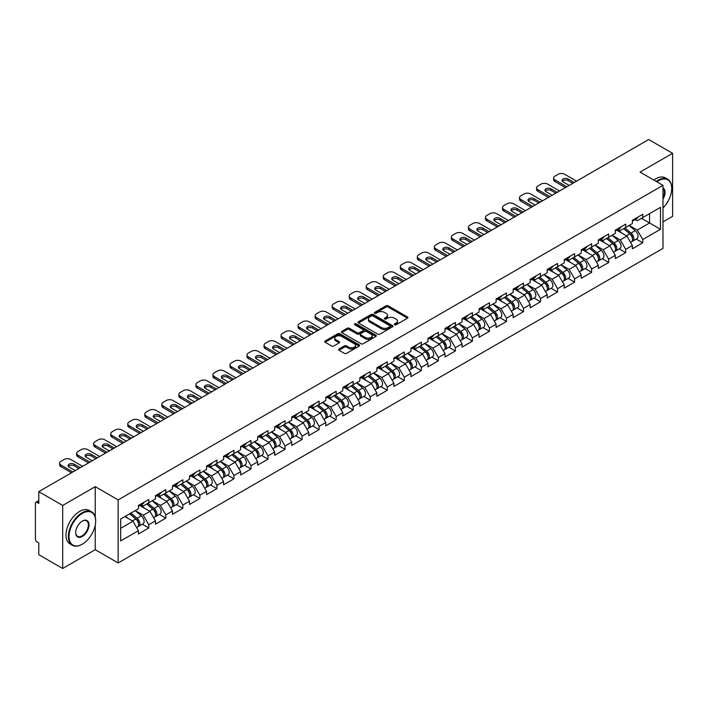 <?xml version="1.0" encoding="UTF-8"?>
<svg xmlns="http://www.w3.org/2000/svg" width="708" height="708" viewBox="0 0 708 708"><rect width="100%" height="100%" fill="white"/><g stroke="black" fill="none" stroke-linecap="round" stroke-linejoin="round"><path stroke-width="1.06" d="M394.595 324.768A1.062 0.611 0 0 0 396.091 324.768L407.481 318.193A1.513 0.876 0 0 0 407.923 317.573A1.513 0.876 0 0 0 407.481 316.954L388.188 305.821A1.513 0.876 0 0 0 386.046 305.821L374.656 312.396A1.062 0.611 0 0 0 374.346 312.83A1.062 0.611 0 0 0 374.656 313.263A1.062 0.611 0 0 0 376.16 313.263L377.63 312.405A4.85 2.797 0 0 1 384.488 312.405L386.099 313.334A4.85 2.797 0 0 1 387.524 315.317A4.85 2.797 0 0 1 386.099 317.299L384.63 318.149A1.062 0.611 0 0 0 384.311 318.582A1.062 0.611 0 0 0 384.63 319.016A1.062 0.611 0 0 0 386.125 319.016L387.603 318.166A4.85 2.797 0 0 1 394.462 318.166L396.064 319.096A4.85 2.797 0 0 1 397.489 321.069A4.85 2.797 0 0 1 396.064 323.052L394.595 323.901A1.062 0.611 0 0 0 394.285 324.335A1.062 0.611 0 0 0 394.595 324.768L394.595 323.901M338.999 349.009A1.513 0.876 0 0 0 338.557 349.628A1.513 0.876 0 0 0 338.999 350.248L344.407 353.372A1.513 0.876 0 0 0 346.557 353.372L359.195 346.07A1.513 0.876 0 0 0 359.646 345.451A1.513 0.876 0 0 0 359.195 344.831L339.911 333.698A1.513 0.876 0 0 0 337.769 333.698L325.122 340.999A1.513 0.876 0 0 0 324.671 341.61A1.513 0.876 0 0 0 325.122 342.229L331.654 346.008A1.513 0.876 0 0 0 333.795 346.008L339.212 342.884A1.513 0.876 0 0 0 339.654 342.265A1.513 0.876 0 0 0 339.212 341.645L335.973 339.769A4.053 2.336 0 0 1 334.787 338.114A4.053 2.336 0 0 1 337.282 335.955A4.053 2.336 0 0 1 341.707 336.459L354.407 343.796A4.053 2.336 0 0 1 355.593 345.451A4.053 2.336 0 0 1 353.088 347.61A4.053 2.336 0 0 1 348.672 347.106L346.557 345.885A1.513 0.876 0 0 0 344.407 345.885L338.999 349.009L338.999 350.248L344.407 347.141L344.407 345.885M95.235 486.661L62.693 505.45L38.781 491.644L648.687 139.52L672.6 153.317L640.067 172.106L662.989 185.346L118.165 499.901L95.235 486.661L95.235 516.999M377.736 334.123A1.513 0.876 0 0 0 379.886 334.123L392.533 326.822A1.513 0.876 0 0 0 392.975 326.211A1.513 0.876 0 0 0 392.533 325.591L373.24 314.449A1.513 0.876 0 0 0 371.098 314.449L358.452 321.751A1.513 0.876 0 0 0 358.009 322.37A1.513 0.876 0 0 0 358.452 322.99L377.736 334.123M355.177 324.999A1.062 0.611 0 0 1 356.248 325.149L356.248 323.883L375.868 335.211A1.513 0.876 0 0 1 376.311 335.831A1.513 0.876 0 0 1 375.868 336.45L363.222 343.752A1.513 0.876 0 0 1 361.071 343.752L341.787 332.61L347.194 329.512L347.194 328.246L341.787 331.371A1.513 0.876 0 0 0 341.336 331.99A1.513 0.876 0 0 0 341.787 332.61L341.787 331.371M347.194 329.512A1.513 0.876 0 0 1 349.336 329.512L349.336 328.246A1.513 0.876 0 0 0 347.194 328.246M349.336 328.246L357.159 332.769A1.513 0.876 0 0 0 359.31 332.769L362.894 330.689A1.513 0.876 0 0 0 363.337 330.078A1.513 0.876 0 0 0 362.894 329.459L354.752 324.751A1.062 0.611 0 0 1 354.442 324.317A1.062 0.611 0 0 1 355.097 323.751A1.062 0.611 0 0 1 356.248 323.883M62.693 505.45L62.693 568.48L95.235 549.7L118.165 562.94L118.165 499.901M118.165 562.94L662.989 248.384L662.989 185.346M142.308 524.239L148.786 527.982L148.786 524.708L143.326 515.247L135.246 510.583M148.786 527.982L138.414 533.974L138.414 530.69L120.67 540.939L120.67 518.999L138.414 508.76L138.414 505.477L148.786 499.485L148.786 502.769L155.45 498.919L155.45 495.644L165.822 489.653L165.822 492.936L172.478 489.086L172.478 485.812L182.85 479.82L182.85 483.104L189.514 479.254L189.514 475.98L199.886 469.988L199.886 473.263L206.55 469.422L206.55 466.138L216.922 460.156L216.922 463.43L223.578 459.589L223.578 456.306L233.95 450.323L233.95 453.598L240.614 449.757L240.614 446.474L250.986 440.482L250.986 443.766L257.641 439.916L257.641 436.641L268.013 430.65L268.013 433.933L274.677 430.083L274.677 426.809L285.05 420.817L285.05 424.101L291.714 420.251L291.714 416.977L302.086 410.985L302.086 414.26L308.741 410.419L308.741 407.144L319.113 401.153L319.113 404.427L325.777 400.586L325.777 397.303L336.15 391.32L336.15 394.595L342.805 390.754L342.805 387.471L353.177 381.488L353.177 384.763L359.841 380.913L359.841 377.638L370.213 371.647L370.213 374.93L376.877 371.081L376.877 367.806L387.249 361.815L387.249 365.098L393.905 361.248L393.905 357.974L404.277 351.982L404.277 355.257L410.941 351.416L410.941 348.141L421.313 342.15L421.313 345.424L427.968 341.583L427.968 338.3L438.349 332.317L438.349 335.592L445.005 331.751L445.005 328.468L455.377 322.485L455.377 325.76L462.041 321.91L462.041 318.635L472.413 312.644L472.413 315.927L479.068 312.078L479.068 308.803L489.44 302.812L489.44 306.095L496.104 302.245L496.104 298.971L506.477 292.979L506.477 296.254L513.132 292.413L513.132 289.138L523.513 283.147L523.513 286.421L530.168 282.581L530.168 279.297L540.54 273.315L540.54 276.589L547.204 272.748L547.204 269.465L557.577 263.482L557.577 266.757L564.232 262.907L564.232 259.632L574.604 253.641L574.604 256.924L581.268 253.075L581.268 249.8L591.64 243.809L591.64 247.092L598.304 243.242L598.304 239.968L608.676 233.976L608.676 237.26L615.332 233.41L615.332 230.135L625.704 224.144L625.704 227.418L632.368 223.578L632.368 220.294L642.74 214.312L642.74 217.586L660.484 207.347L660.484 229.286L642.74 239.525L637.28 230.073L629.2 225.401M636.262 239.065L642.74 242.8L642.74 239.525M642.74 242.8L632.368 248.791L632.368 245.517L625.704 249.358L620.243 239.906L612.163 235.242M619.226 248.897L625.704 252.641L625.704 249.358M625.704 252.641L615.332 258.624L615.332 255.349L608.676 259.19L603.216 249.738L595.136 245.074M602.198 258.73L608.676 262.473L608.676 259.19M608.676 262.473L598.304 268.456L598.304 265.181L591.64 269.022L586.18 259.571L578.1 254.907M585.162 268.562L591.64 272.306L591.64 269.022M591.64 272.306L581.268 278.297L581.268 275.014L574.604 278.864L569.144 269.403L561.072 264.739M568.126 278.394L574.604 282.138L574.604 278.864M574.604 282.138L564.232 288.129L564.232 284.846L557.577 288.696L552.116 279.235L544.036 274.571M551.098 288.236L557.577 291.97L557.577 288.696M557.577 291.97L547.204 297.962L547.204 294.678L540.54 298.528L535.08 289.068L527 284.404M534.062 298.068L540.54 301.803L540.54 298.528M540.54 301.803L530.168 307.794L530.168 304.52L523.513 308.361L518.052 298.909L509.972 294.245M517.035 307.9L523.513 311.635L523.513 308.361M523.513 311.635L513.132 317.626L513.132 314.352L506.477 318.193L501.016 308.741L492.936 304.077M499.998 317.733L506.477 321.476L506.477 318.193M506.477 321.476L496.104 327.459L496.104 324.184L489.44 328.025L483.98 318.573L475.9 313.909M482.962 327.565L489.44 331.309L489.44 328.025M489.44 331.309L479.068 337.291L479.068 334.017L472.413 337.866L466.953 328.406L458.873 323.742M465.935 337.397L472.413 341.141L472.413 337.866M472.413 341.141L462.041 347.132L462.041 343.849L455.377 347.699L449.916 338.238L441.836 333.574M448.899 347.239L455.377 350.973L455.377 347.699M455.377 350.973L445.005 356.965L445.005 353.681L438.349 357.531L432.889 348.071L424.809 343.407M431.871 357.071L438.349 360.806L438.349 357.531M438.349 360.806L427.968 366.797L427.968 363.523L421.313 367.364L415.853 357.912L407.773 353.248M414.835 366.903L421.313 370.638L421.313 367.364M421.313 370.638L410.941 376.629L410.941 373.355L404.277 377.196L398.816 367.744L390.736 363.08M397.799 376.736L404.277 380.479L404.277 377.196M404.277 380.479L393.905 386.462L393.905 383.187L387.249 387.028L381.789 377.576L373.709 372.912M380.771 386.568L387.249 390.312L387.249 387.028M387.249 390.312L376.877 396.294L376.877 393.02L370.213 396.869L364.753 387.409L356.673 382.745M363.735 396.4L370.213 400.144L370.213 396.869M370.213 400.144L359.841 406.135L359.841 402.852L353.177 406.702L347.725 397.241L339.645 392.577M346.699 406.233L353.177 409.976L353.177 406.702M353.177 409.976L342.805 415.968L342.805 412.684L336.15 416.534L330.689 407.073L322.609 402.409M329.671 416.074L336.15 419.809L336.15 416.534M336.15 419.809L325.777 425.8L325.777 422.526L319.113 426.366L313.653 416.915L305.573 412.242M312.635 425.906L319.113 429.641L319.113 426.366M319.113 429.641L308.741 435.632L308.741 432.358L302.086 436.199L296.625 426.747L288.545 422.083M295.608 435.739L302.086 439.482L302.086 436.199M302.086 439.482L291.714 445.465L291.714 442.19L285.05 446.031L279.589 436.579L271.509 431.915M278.571 445.571L285.05 449.315L285.05 446.031M285.05 449.315L274.677 455.297L274.677 452.023L268.013 455.872L262.562 446.412L254.482 441.748M261.535 455.403L268.013 459.147L268.013 455.872M268.013 459.147L257.641 465.138L257.641 461.855L250.986 465.705L245.526 456.244L237.446 451.58M244.508 465.236L250.986 468.979L250.986 465.705M250.986 468.979L240.614 474.971L240.614 471.687L233.95 475.537L228.489 466.076L220.409 461.412M227.472 475.077L233.95 478.812L233.95 475.537M233.95 478.812L223.578 484.803L223.578 481.52L216.922 485.369L211.462 475.918L203.382 471.245M210.444 484.909L216.922 488.644L216.922 485.369M216.922 488.644L206.55 494.635L206.55 491.361L199.886 495.202L194.426 485.75L186.346 481.086M193.408 494.742L199.886 498.485L199.886 495.202M199.886 498.485L189.514 504.468L189.514 501.193L182.85 505.034L177.398 495.582L169.318 490.918M176.372 504.574L182.85 508.317L182.85 505.034M182.85 508.317L172.478 514.3L172.478 511.026L165.822 514.866L160.362 505.415L152.282 500.751M159.344 514.406L165.822 518.15L165.822 514.866M165.822 518.15L155.45 524.141L155.45 520.858L148.786 524.708M141.219 504.698L143.326 505.919L148.786 502.769M143.326 515.247L149.99 511.406L139.795 505.521M155.45 520.858L149.99 511.406M158.247 494.865L160.362 496.087L165.822 492.936M160.362 505.415L167.026 501.574L156.831 495.689M172.478 511.026L167.026 501.574M175.283 485.033L177.398 486.254L182.85 483.104M177.398 495.582L184.053 491.733L173.867 485.856M189.514 501.193L184.053 491.733M192.319 475.201L194.426 476.422L199.886 473.263M194.426 485.75L201.09 481.9L190.894 476.015M206.55 491.361L201.09 481.9M209.347 465.368L211.462 466.581L216.922 463.43M211.462 475.918L218.117 472.068L207.931 466.183M223.578 481.52L218.117 472.068M226.383 455.536L228.489 456.749L233.95 453.598M228.489 466.076L235.153 462.235L224.958 456.35M240.614 471.687L235.153 462.235M243.41 445.695L245.526 446.916L250.986 443.766M245.526 456.244L252.19 452.403L241.994 446.518M257.641 461.855L252.19 452.403M260.447 435.863L262.562 437.084L268.013 433.933M262.562 446.412L269.217 442.571L259.031 436.686M274.677 452.023L269.217 442.571M277.483 426.03L279.589 427.251L285.05 424.101M279.589 436.579L286.253 432.73L276.058 426.853M291.714 442.19L286.253 432.73M294.51 416.198L296.625 417.419L302.086 414.26M296.625 426.747L303.281 422.897L293.094 417.012M308.741 432.358L303.281 422.897M311.547 406.365L313.653 407.578L319.113 404.427M313.653 416.915L320.317 413.065L310.131 407.18M325.777 422.526L320.317 413.065M328.583 396.533L330.689 397.746L336.15 394.595M330.689 407.073L337.353 403.233L327.158 397.347M342.805 412.684L337.353 403.233M345.61 386.692L347.725 387.913L353.177 384.763M347.725 397.241L354.381 393.4L344.194 387.515M359.841 402.852L354.381 393.4M362.646 376.86L364.753 378.081L370.213 374.93M364.753 387.409L371.417 383.568L361.222 377.683M376.877 393.02L371.417 383.568M379.674 367.027L381.789 368.249L387.249 365.098M381.789 377.576L388.444 373.727L378.258 367.85M393.905 383.187L388.444 373.727M396.71 357.195L398.816 358.416L404.277 355.257M398.816 367.744L405.48 363.894L395.294 358.018M410.941 373.355L405.48 363.894M413.746 347.363L415.853 348.575L421.313 345.424M415.853 357.912L422.517 354.062L412.321 348.177M427.968 363.523L422.517 354.062M430.774 337.53L432.889 338.743L438.349 335.592M432.889 348.071L439.544 344.23L429.358 338.344M445.005 353.681L439.544 344.23M447.81 327.689L449.916 328.91L455.377 325.76M449.916 338.238L456.58 334.397L446.385 328.512M462.041 343.849L456.58 334.397M464.837 317.857L466.953 319.078L472.413 315.927M466.953 328.406L473.608 324.565L463.421 318.68M479.068 334.017L473.608 324.565M481.874 308.024L483.98 309.246L489.44 306.095M483.98 318.573L490.644 314.724L480.458 308.847M496.104 324.184L490.644 314.724M498.91 298.192L501.016 299.413L506.477 296.254M501.016 308.741L507.68 304.891L497.485 299.015M513.132 314.352L507.68 304.891M515.937 288.36L518.052 289.572L523.513 286.421M518.052 298.909L524.708 295.059L514.521 289.174M530.168 304.52L524.708 295.059M532.974 278.527L535.08 279.74L540.54 276.589M535.08 289.068L541.744 285.227L531.549 279.341M547.204 294.678L541.744 285.227M550.001 268.686L552.116 269.907L557.577 266.757M552.116 279.235L558.771 275.394L548.585 269.509M564.232 284.846L558.771 275.394M567.037 258.854L569.144 260.075L574.604 256.924M569.144 269.403L575.808 265.562L565.621 259.677M581.268 275.014L575.808 265.562M584.073 249.021L586.18 250.243L591.64 247.092M586.18 259.571L592.844 255.73L582.649 249.844M598.304 265.181L592.844 255.73M601.101 239.189L603.216 240.41L608.676 237.26M603.216 249.738L609.871 245.888L599.685 240.012M615.332 255.349L609.871 245.888M618.137 229.357L620.243 230.569L625.704 227.418M620.243 239.906L626.907 236.056L616.712 230.171M632.368 245.517L626.907 236.056M635.165 219.524L637.28 220.737L642.74 217.586M637.28 230.073L649.563 222.976L649.563 213.648L660.484 207.347M641.483 218.312L660.484 229.286M662.989 221.905L672.6 216.356L672.6 153.317M62.693 568.48L38.781 554.683L38.781 542.894L37.037 541.885A2.319 1.336 -120 0 1 35.4 539.045L35.4 503.37A2.319 1.336 -120 0 1 35.878 502.308A2.319 1.336 -120 0 1 37.037 502.423L38.781 503.432L38.781 491.644M120.67 528.327L132.954 521.238L124.873 516.575M138.414 530.69L132.954 521.238M95.235 549.7L95.235 525.239M395.02 324.919L396.064 324.308A4.85 2.797 0 0 0 397.489 322.335L397.489 321.069M387.524 315.317L387.524 316.582A4.85 2.797 0 0 1 386.099 318.556L385.046 319.166M407.463 318.202L388.188 307.077A1.513 0.876 0 0 0 386.046 307.077L375.081 313.414M392.506 326.839L373.24 315.715A1.513 0.876 0 0 0 371.098 315.715L358.469 322.998L358.452 321.751M389.851 326.645A1.062 0.611 0 0 0 390.161 326.211A1.062 0.611 0 0 0 389.851 325.777L372.921 315.998A1.062 0.611 0 0 0 371.417 315.998L369.859 316.892A4.85 2.797 0 0 0 368.443 318.874A4.85 2.797 0 0 0 369.859 320.857L381.435 327.538A4.85 2.797 0 0 0 388.294 327.538L389.851 326.645L389.851 327.901A1.062 0.611 0 0 0 390.161 327.468L390.161 326.211M368.443 318.874L368.443 320.14A4.85 2.797 0 0 0 369.859 322.113L369.859 320.857M389.851 327.901L388.294 328.795A4.85 2.797 0 0 1 381.435 328.795L369.859 322.113M349.336 329.512L357.159 334.026A1.513 0.876 0 0 0 359.31 334.026L362.894 331.955A1.513 0.876 0 0 0 363.337 331.335L363.337 330.078M356.248 325.149L375.842 336.459M365.284 337.451A4.053 2.336 0 0 0 369.7 337.964A4.053 2.336 0 0 0 372.204 335.796A4.053 2.336 0 0 0 371.019 334.141L366.54 331.556A1.513 0.876 0 0 0 364.399 331.556L360.806 333.636A1.513 0.876 0 0 0 360.363 334.247A1.513 0.876 0 0 0 360.806 334.866L365.284 337.451L365.284 338.716A4.053 2.336 0 0 0 369.7 339.221A4.053 2.336 0 0 0 372.204 337.061L372.204 335.796M360.363 334.247L360.363 335.512A1.513 0.876 0 0 0 360.806 336.132L360.806 334.866M365.284 338.716L360.806 336.132M355.593 345.451L355.593 346.708A4.053 2.336 0 0 1 353.088 348.876A4.053 2.336 0 0 1 348.672 348.363L346.557 347.141A1.513 0.876 0 0 0 344.407 347.141M334.787 338.114L334.787 339.38A4.053 2.336 0 0 0 335.973 341.035L335.973 339.769M339.194 342.893L335.973 341.035M359.195 344.831L359.195 346.07L339.911 334.955A1.513 0.876 0 0 0 337.769 334.955L325.14 342.247M631.067 234.799L630.306 234.366M632.04 241.295A5.098 2.938 -120 0 0 632.784 241.074A5.098 2.938 -120 0 0 633.704 237.507A5.098 2.938 -120 0 0 631.049 233.074L624.899 227.887M632.784 241.074L636.988 238.64A5.098 2.938 -120 0 0 637.899 235.083A5.098 2.938 -120 0 0 635.253 230.64L629.102 225.463M623.721 228.569L630.731 234.481A3.089 1.779 60 0 1 632.394 238.286M630.545 242.366L631.474 241.826A5.098 2.938 -120 0 0 632.386 238.269A5.098 2.938 -120 0 0 629.739 233.826L623.589 228.64M621.819 233.118L617.668 229.622M562.347 181.248A3.549 2.053 180 0 1 568.108 180.62L572.807 183.328M565.435 187.585L554.957 181.531A4.629 2.673 180 0 1 553.594 179.637L553.594 178A4.629 2.673 0 0 0 554.957 179.894L554.957 181.531M633.731 219.507A5.098 2.938 60 0 1 632.784 220.896A5.098 2.938 60 0 1 632.368 221.073M637.935 217.082A5.098 2.938 60 0 1 636.988 218.471L632.784 220.896M553.594 178A4.629 2.673 0 0 1 554.957 176.106L558.116 174.283A4.629 2.673 0 0 1 564.674 174.283L576.569 181.151M566.851 186.762L554.957 179.894M569.205 185.407L563.09 181.876A3.549 2.053 180 0 1 562.046 180.425A3.549 2.053 180 0 1 564.241 178.531A3.549 2.053 180 0 1 568.108 178.974L574.223 182.505M662.989 207.984A18.842 10.877 120 0 0 671.724 188.496A18.842 10.877 120 0 0 658.405 180.806A18.842 10.877 120 0 0 656.856 181.806M656.236 181.443A19.302 11.142 -60 0 1 658.077 180.239A19.302 11.142 -60 0 1 667.732 179.283A19.302 11.142 -60 0 1 671.724 188.116A19.302 11.142 -60 0 1 671.724 188.31M662.989 187.965A9.416 5.434 -60 0 1 662.989 199.116M662.989 197.771A8.956 5.168 120 0 0 662.989 188.549M653.838 180.062A19.302 11.142 -60 0 1 655.679 178.85A19.302 11.142 -60 0 1 665.325 177.894L667.732 179.283M82.022 544.337L82.349 544.151A18.842 10.877 120 0 0 95.668 521.079A18.842 10.877 120 0 0 82.349 513.389A18.842 10.877 120 0 0 69.03 536.46A18.842 10.877 120 0 0 82.349 544.151L82.022 544.337A19.302 11.142 -60 0 1 72.375 545.293A19.302 11.142 -60 0 1 69.411 529.832A19.302 11.142 -60 0 1 82.022 512.822A19.302 11.142 -60 0 1 91.668 511.866A19.302 11.142 -60 0 1 95.668 520.699A19.302 11.142 -60 0 1 95.668 520.893M82.349 521.079L82.349 521.079A9.416 5.434 -60 0 1 89.013 524.929A9.416 5.434 -60 0 1 82.349 536.46A9.416 5.434 -60 0 1 75.685 532.62A9.416 5.434 -60 0 1 82.349 521.079L82.349 521.079M75.694 532.425A8.956 5.168 120 0 0 77.544 536.337A8.956 5.168 120 0 0 82.022 535.894A8.956 5.168 120 0 0 87.872 528A8.956 5.168 120 0 0 86.5 520.822A8.956 5.168 120 0 0 82.181 521.177M72.375 545.293L69.968 543.912A19.302 11.142 -60 0 1 67.012 528.442A19.302 11.142 -60 0 1 79.623 511.433A19.302 11.142 -60 0 1 89.27 510.477L91.668 511.866M614.031 244.641L613.27 244.198M615.013 251.136A5.098 2.938 -120 0 0 615.748 250.906A5.098 2.938 -120 0 0 616.668 247.34A5.098 2.938 -120 0 0 614.013 242.906L607.871 237.72M615.748 250.906L619.951 248.473A5.098 2.938 -120 0 0 620.872 244.915A5.098 2.938 -120 0 0 618.217 240.481L612.075 235.295M606.685 238.401L613.694 244.313A3.089 1.779 60 0 1 615.358 248.119M613.517 252.198L614.438 251.659A5.098 2.938 -120 0 0 615.358 248.101A5.098 2.938 -120 0 0 612.703 243.658L606.561 238.472M604.782 242.95L600.641 239.454M597.003 254.473L596.233 254.03M597.977 260.969A5.098 2.938 -120 0 0 598.72 260.739A5.098 2.938 -120 0 0 599.632 257.181A5.098 2.938 -120 0 0 596.977 252.738L590.835 247.552M598.72 260.739L602.924 258.314A5.098 2.938 -120 0 0 603.835 254.747A5.098 2.938 -120 0 0 601.18 250.313L595.039 245.127M589.649 248.234L596.658 254.154A3.089 1.779 60 0 1 598.331 257.96M596.481 262.031L597.41 261.491A5.098 2.938 -120 0 0 598.322 257.933A5.098 2.938 -120 0 0 595.667 253.491L589.525 248.313M587.755 252.791L583.604 249.287M579.967 264.305L579.206 263.863M580.949 270.801A5.098 2.938 -120 0 0 581.684 270.571A5.098 2.938 -120 0 0 582.604 267.013A5.098 2.938 -120 0 0 579.949 262.571L573.799 257.385M581.684 270.571L585.888 268.146A5.098 2.938 -120 0 0 586.808 264.58A5.098 2.938 -120 0 0 584.153 260.146L578.002 254.96M572.622 258.075L579.631 263.987A3.089 1.779 60 0 1 581.295 267.792M579.445 271.863L580.374 271.323A5.098 2.938 -120 0 0 581.295 267.766A5.098 2.938 -120 0 0 578.64 263.332L572.489 258.146M570.719 262.624L566.577 259.119M562.94 274.138L562.17 273.695M563.913 280.634A5.098 2.938 -120 0 0 564.657 280.403A5.098 2.938 -120 0 0 565.568 276.846A5.098 2.938 -120 0 0 562.913 272.403L556.771 267.217M564.657 280.403L568.86 277.978A5.098 2.938 -120 0 0 569.772 274.421A5.098 2.938 -120 0 0 567.117 269.978L560.975 264.792M555.585 267.907L562.595 273.819A3.089 1.779 60 0 1 564.267 277.625M562.418 281.696L563.347 281.164A5.098 2.938 -120 0 0 564.258 277.598A5.098 2.938 -120 0 0 561.603 273.164L555.461 267.978M553.691 272.456L549.541 268.96M545.903 283.97L545.142 283.527M546.877 290.466A5.098 2.938 -120 0 0 547.62 290.236A5.098 2.938 -120 0 0 548.532 286.678A5.098 2.938 -120 0 0 545.886 282.235L539.735 277.058M547.62 290.236L551.824 287.811A5.098 2.938 -120 0 0 552.736 284.253A5.098 2.938 -120 0 0 550.089 279.81L543.939 274.624M538.558 277.74L545.567 283.651A3.089 1.779 60 0 1 547.231 287.457M545.381 291.528L546.31 290.997A5.098 2.938 -120 0 0 547.222 287.43A5.098 2.938 -120 0 0 544.576 282.996L538.425 277.81M536.655 282.288L532.505 278.793M545.31 191.08A3.549 2.053 180 0 1 551.081 190.452L555.771 193.16M548.399 197.417L537.921 191.364A4.629 2.673 180 0 1 536.567 189.47L536.567 187.832A4.629 2.673 0 0 0 537.921 189.726L537.921 191.364M616.703 229.339A5.098 2.938 60 0 1 615.748 230.728A5.098 2.938 60 0 1 615.332 230.905M620.907 226.914A5.098 2.938 60 0 1 619.951 228.303L615.748 230.728M536.567 187.832A4.629 2.673 0 0 1 537.921 185.947L541.089 184.115A4.629 2.673 0 0 1 547.638 184.115L559.541 190.983M549.824 196.594L537.921 189.726M552.169 195.24L546.054 191.709A3.549 2.053 180 0 1 545.018 190.257A3.549 2.053 180 0 1 547.204 188.363A3.549 2.053 180 0 1 551.081 188.815L557.196 192.337M528.274 200.913A3.549 2.053 180 0 1 534.044 200.284L538.744 202.992M531.372 207.249L520.884 201.196A4.629 2.673 180 0 1 519.53 199.311L519.53 197.665A4.629 2.673 0 0 0 520.884 199.559L520.884 201.196M599.667 239.18A5.098 2.938 60 0 1 598.72 240.561A5.098 2.938 60 0 1 598.304 240.738M603.871 236.746A5.098 2.938 60 0 1 602.924 238.136L598.72 240.561M519.53 197.665A4.629 2.673 0 0 1 520.884 195.78L524.053 193.948A4.629 2.673 0 0 1 530.602 193.948L542.505 200.815M532.788 206.426L520.884 199.559M535.133 205.072L529.026 201.541A3.549 2.053 180 0 1 527.982 200.099A3.549 2.053 180 0 1 530.177 198.205A3.549 2.053 180 0 1 534.044 198.647L540.16 202.178M511.247 210.745A3.549 2.053 180 0 1 517.008 210.117L521.707 212.825M514.335 217.082L503.857 211.028A4.629 2.673 180 0 1 502.503 209.143L502.503 207.506A4.629 2.673 0 0 0 503.857 209.391L503.857 211.028M582.631 249.012A5.098 2.938 60 0 1 581.684 250.402A5.098 2.938 60 0 1 581.268 250.57M586.835 246.588A5.098 2.938 60 0 1 585.888 247.968L581.684 250.402M502.503 207.506A4.629 2.673 0 0 1 503.857 205.612L507.025 203.78A4.629 2.673 0 0 1 513.574 203.78L525.478 210.657M515.76 216.267L503.857 209.391M518.106 214.905L511.99 211.382A3.549 2.053 180 0 1 510.946 209.931A3.549 2.053 180 0 1 513.141 208.037A3.549 2.053 180 0 1 517.008 208.479L523.124 212.011M494.211 220.586A3.549 2.053 180 0 1 499.981 219.949L504.671 222.666M497.308 226.914L486.821 220.869A4.629 2.673 180 0 1 485.467 218.976L485.467 217.338A4.629 2.673 0 0 0 486.821 219.223L486.821 220.869M565.604 258.845A5.098 2.938 60 0 1 564.657 260.234A5.098 2.938 60 0 1 564.232 260.402M569.807 256.42A5.098 2.938 60 0 1 568.86 257.809L564.657 260.234M485.467 217.338A4.629 2.673 0 0 1 486.821 215.444L489.989 213.612A4.629 2.673 0 0 1 496.538 213.612L508.441 220.489M498.724 226.1L486.821 219.223M501.069 224.746L494.954 221.215A3.549 2.053 180 0 1 493.919 219.763A3.549 2.053 180 0 1 496.113 217.869A3.549 2.053 180 0 1 499.981 218.312L506.096 221.843M477.183 230.419A3.549 2.053 180 0 1 482.945 229.781L487.644 232.498M480.272 236.755L469.793 230.702A4.629 2.673 180 0 1 468.43 228.808L468.43 227.171A4.629 2.673 0 0 0 469.793 229.065L469.793 230.702M548.567 268.677A5.098 2.938 60 0 1 547.62 270.067A5.098 2.938 60 0 1 547.204 270.235M552.771 266.252A5.098 2.938 60 0 1 551.824 267.642L547.62 270.067M468.43 227.171A4.629 2.673 0 0 1 469.793 225.277L472.953 223.454A4.629 2.673 0 0 1 479.511 223.454L491.405 230.321M481.688 235.932L469.793 229.065M484.042 234.578L477.927 231.047A3.549 2.053 180 0 1 476.882 229.596A3.549 2.053 180 0 1 479.077 227.702A3.549 2.053 180 0 1 482.945 228.144L489.06 231.675M528.867 293.802L528.106 293.369M529.85 300.298A5.098 2.938 -120 0 0 530.584 300.068A5.098 2.938 -120 0 0 531.504 296.51A5.098 2.938 -120 0 0 528.849 292.077L522.708 286.89M530.584 300.068L534.788 297.643A5.098 2.938 -120 0 0 535.708 294.086A5.098 2.938 -120 0 0 533.053 289.643L526.911 284.466M521.522 287.572L528.531 293.484A3.089 1.779 60 0 1 530.195 297.289M528.345 301.36L529.274 300.829A5.098 2.938 -120 0 0 530.195 297.272A5.098 2.938 -120 0 0 527.54 292.829L521.398 287.643M519.619 292.121L515.477 288.625M460.147 240.251A3.549 2.053 180 0 1 465.917 239.623L470.608 242.331M463.236 246.588L452.757 240.534A4.629 2.673 180 0 1 451.403 238.64L451.403 237.003A4.629 2.673 0 0 0 452.757 238.897L452.757 240.534M531.54 278.51A5.098 2.938 60 0 1 530.584 279.899A5.098 2.938 60 0 1 530.168 280.076M535.744 276.085A5.098 2.938 60 0 1 534.788 277.474L530.584 279.899M451.403 237.003A4.629 2.673 0 0 1 452.757 235.109L455.925 233.286A4.629 2.673 0 0 1 462.474 233.286L474.378 240.154M464.66 245.764L452.757 238.897M467.006 244.41L460.89 240.879A3.549 2.053 180 0 1 459.855 239.428A3.549 2.053 180 0 1 462.041 237.534A3.549 2.053 180 0 1 465.917 237.976L472.032 241.508M511.84 303.644L511.07 303.201M512.813 310.139A5.098 2.938 -120 0 0 513.557 309.909A5.098 2.938 -120 0 0 514.468 306.343A5.098 2.938 -120 0 0 511.813 301.909L505.671 296.723M513.557 309.909L517.76 307.476A5.098 2.938 -120 0 0 518.672 303.918A5.098 2.938 -120 0 0 516.017 299.484L509.875 294.298M504.485 297.404L511.495 303.316A3.089 1.779 60 0 1 513.167 307.122M511.318 311.201L512.247 310.662A5.098 2.938 -120 0 0 513.158 307.104A5.098 2.938 -120 0 0 510.503 302.661L504.361 297.475M502.591 301.953L498.441 298.457M443.111 250.083A3.549 2.053 180 0 1 448.881 249.455L453.58 252.163M446.208 256.42L435.721 250.366A4.629 2.673 180 0 1 434.367 248.473L434.367 246.835A4.629 2.673 0 0 0 435.721 248.729L435.721 250.366M514.504 288.342A5.098 2.938 60 0 1 513.557 289.731A5.098 2.938 60 0 1 513.132 289.908M518.707 285.917A5.098 2.938 60 0 1 517.76 287.306L513.557 289.731M434.367 246.835A4.629 2.673 0 0 1 435.721 244.941L438.889 243.118A4.629 2.673 0 0 1 445.438 243.118L457.341 249.986M447.624 255.597L435.721 248.729M449.969 254.243L443.863 250.712A3.549 2.053 180 0 1 442.819 249.26A3.549 2.053 180 0 1 445.013 247.366A3.549 2.053 180 0 1 448.881 247.818L454.996 251.34M494.804 313.476L494.042 313.033M495.777 319.972A5.098 2.938 -120 0 0 496.52 319.742A5.098 2.938 -120 0 0 497.441 316.175A5.098 2.938 -120 0 0 494.786 311.741L488.635 306.555M496.52 319.742L500.724 317.317A5.098 2.938 -120 0 0 501.645 313.75A5.098 2.938 -120 0 0 498.99 309.316L492.839 304.13M487.458 307.237L494.467 313.157A3.089 1.779 60 0 1 496.131 316.954M494.281 321.034L495.211 320.494A5.098 2.938 -120 0 0 496.131 316.936A5.098 2.938 -120 0 0 493.476 312.494L487.325 307.316M485.555 311.794L481.413 308.29M426.083 259.916A3.549 2.053 180 0 1 431.845 259.287L436.544 261.995M429.172 266.252L418.694 260.199A4.629 2.673 180 0 1 417.331 258.314L417.331 256.668A4.629 2.673 0 0 0 418.694 258.562L418.694 260.199M497.467 298.183A5.098 2.938 60 0 1 496.52 299.564A5.098 2.938 60 0 1 496.104 299.741M501.671 295.749A5.098 2.938 60 0 1 500.724 297.139L496.52 299.564M417.331 256.668A4.629 2.673 0 0 1 418.694 254.783L421.862 252.951A4.629 2.673 0 0 1 428.411 252.951L440.314 259.818M430.597 265.429L418.694 258.562M432.942 264.075L426.827 260.544A3.549 2.053 180 0 1 425.782 259.101A3.549 2.053 180 0 1 427.977 257.208A3.549 2.053 180 0 1 431.845 257.65L437.96 261.181M477.767 323.308L477.006 322.866M478.75 329.804A5.098 2.938 -120 0 0 479.493 329.574A5.098 2.938 -120 0 0 480.405 326.016A5.098 2.938 -120 0 0 477.75 321.574L471.608 316.387M479.493 329.574L483.697 327.149A5.098 2.938 -120 0 0 484.608 323.583A5.098 2.938 -120 0 0 481.953 319.149L475.811 313.963M470.422 317.069L477.431 322.99A3.089 1.779 60 0 1 479.104 326.795M477.254 330.866L478.183 330.326A5.098 2.938 -120 0 0 479.095 326.769A5.098 2.938 -120 0 0 476.44 322.335L470.298 317.149M468.528 321.627L464.377 318.122M409.047 269.748A3.549 2.053 180 0 1 414.817 269.12L419.508 271.828M412.144 276.085L401.657 270.031A4.629 2.673 180 0 1 400.303 268.146L400.303 266.509A4.629 2.673 0 0 0 401.657 268.394L401.657 270.031M480.44 308.015A5.098 2.938 60 0 1 479.493 309.405A5.098 2.938 60 0 1 479.068 309.573M484.644 305.582A5.098 2.938 60 0 1 483.697 306.971L479.493 309.405M400.303 266.509A4.629 2.673 0 0 1 401.657 264.615L404.826 262.783A4.629 2.673 0 0 1 411.375 262.783L423.278 269.659M413.56 275.27L401.657 268.394M415.906 273.908L409.79 270.385A3.549 2.053 180 0 1 408.755 268.934A3.549 2.053 180 0 1 410.95 267.04A3.549 2.053 180 0 1 414.817 267.482L420.933 271.014M460.74 333.141L459.979 332.698M461.713 339.636A5.098 2.938 -120 0 0 462.457 339.406A5.098 2.938 -120 0 0 463.368 335.849A5.098 2.938 -120 0 0 460.722 331.406L454.571 326.22M462.457 339.406L466.66 336.981A5.098 2.938 -120 0 0 467.572 333.424A5.098 2.938 -120 0 0 464.926 328.981L458.775 323.795M453.394 326.91L460.404 332.822A3.089 1.779 60 0 1 462.067 336.627M460.218 340.698L461.147 340.167A5.098 2.938 -120 0 0 462.059 336.601A5.098 2.938 -120 0 0 459.412 332.167L453.262 326.981M451.492 331.459L447.341 327.963M392.02 279.58A3.549 2.053 180 0 1 397.781 278.952L402.48 281.669M395.108 285.917L384.63 279.872A4.629 2.673 180 0 1 383.267 277.978L383.267 276.341A4.629 2.673 0 0 0 384.63 278.226L384.63 279.872M463.404 317.848A5.098 2.938 60 0 1 462.457 319.237A5.098 2.938 60 0 1 462.041 319.405M467.607 315.423A5.098 2.938 60 0 1 466.66 316.812L462.457 319.237M383.267 276.341A4.629 2.673 0 0 1 384.63 274.447L387.789 272.615A4.629 2.673 0 0 1 394.347 272.615L406.242 279.492M396.524 285.103L384.63 278.226M398.878 283.749L392.763 280.218A3.549 2.053 180 0 1 391.719 278.766A3.549 2.053 180 0 1 393.913 276.872A3.549 2.053 180 0 1 397.781 277.315L403.896 280.846M443.704 342.973L442.942 342.53M444.686 349.469A5.098 2.938 -120 0 0 445.421 349.239A5.098 2.938 -120 0 0 446.341 345.681A5.098 2.938 -120 0 0 443.686 341.238L437.544 336.061M445.421 349.239L449.624 346.814A5.098 2.938 -120 0 0 450.545 343.256A5.098 2.938 -120 0 0 447.89 338.813L441.748 333.627M436.358 336.743L443.367 342.654A3.089 1.779 60 0 1 445.031 346.46M443.181 350.531L444.111 350A5.098 2.938 -120 0 0 445.031 346.433A5.098 2.938 -120 0 0 442.376 341.999L436.234 336.813M434.455 341.291L430.314 337.796M374.983 289.422A3.549 2.053 180 0 1 380.754 288.784L385.444 291.501M378.072 295.749L367.594 289.705A4.629 2.673 180 0 1 366.24 287.811L366.24 286.174A4.629 2.673 0 0 0 367.594 288.067L367.594 289.705M446.376 327.68A5.098 2.938 60 0 1 445.421 329.07A5.098 2.938 60 0 1 445.005 329.238M450.58 325.255A5.098 2.938 60 0 1 449.624 326.645L445.421 329.07M366.24 286.174A4.629 2.673 0 0 1 367.594 284.28L370.762 282.457A4.629 2.673 0 0 1 377.311 282.457L389.214 289.324M379.497 294.935L367.594 288.067M381.842 293.581L375.727 290.05A3.549 2.053 180 0 1 374.691 288.599A3.549 2.053 180 0 1 376.877 286.705A3.549 2.053 180 0 1 380.754 287.147L386.86 290.678M426.676 352.805L425.906 352.372M427.65 359.301A5.098 2.938 -120 0 0 428.393 359.071A5.098 2.938 -120 0 0 429.305 355.513A5.098 2.938 -120 0 0 426.65 351.079L420.508 345.893M428.393 359.071L432.597 356.646A5.098 2.938 -120 0 0 433.508 353.088A5.098 2.938 -120 0 0 430.853 348.646L424.712 343.469M419.322 346.575L426.331 352.487A3.089 1.779 60 0 1 428.004 356.292M426.154 360.363L427.083 359.832A5.098 2.938 -120 0 0 427.995 356.274A5.098 2.938 -120 0 0 425.34 351.832L419.198 346.646M417.428 351.124L413.277 347.628M357.947 299.254A3.549 2.053 180 0 1 363.717 298.626L368.408 301.334M361.045 305.591L350.557 299.537A4.629 2.673 180 0 1 349.203 297.643L349.203 296.006A4.629 2.673 0 0 0 350.557 297.9L350.557 299.537M429.34 337.512A5.098 2.938 60 0 1 428.393 338.902A5.098 2.938 60 0 1 427.968 339.079M433.544 335.088A5.098 2.938 60 0 1 432.597 336.477L428.393 338.902M349.203 296.006A4.629 2.673 0 0 1 350.557 294.112L353.726 292.289A4.629 2.673 0 0 1 360.275 292.289L372.178 299.157M362.461 304.767L350.557 297.9M364.806 303.413L358.699 299.882A3.549 2.053 180 0 1 357.655 298.431A3.549 2.053 180 0 1 359.85 296.537A3.549 2.053 180 0 1 363.717 296.979L369.833 300.511M409.64 362.646L408.879 362.204M410.613 369.142A5.098 2.938 -120 0 0 411.357 368.912A5.098 2.938 -120 0 0 412.277 365.346A5.098 2.938 -120 0 0 409.622 360.912L403.471 355.726M411.357 368.912L415.561 366.478A5.098 2.938 -120 0 0 416.481 362.921A5.098 2.938 -120 0 0 413.826 358.478L407.675 353.301M402.294 356.407L409.304 362.319A3.089 1.779 60 0 1 410.967 366.125M409.118 370.204L410.047 369.664A5.098 2.938 -120 0 0 410.967 366.107A5.098 2.938 -120 0 0 408.312 361.664L402.162 356.478M400.392 360.956L396.25 357.46M340.92 309.086A3.549 2.053 180 0 1 346.681 308.458L351.38 311.166M344.008 315.423L333.53 309.369A4.629 2.673 180 0 1 332.167 307.476L332.167 305.838A4.629 2.673 0 0 0 333.53 307.732L333.53 309.369M412.304 347.345A5.098 2.938 60 0 1 411.357 348.734A5.098 2.938 60 0 1 410.941 348.911M416.508 344.92A5.098 2.938 60 0 1 415.561 346.309L411.357 348.734M332.167 305.838A4.629 2.673 0 0 1 333.53 303.944L336.698 302.121A4.629 2.673 0 0 1 343.247 302.121L355.151 308.989M345.424 314.6L333.53 307.732M347.778 313.246L341.663 309.715A3.549 2.053 180 0 1 340.619 308.263A3.549 2.053 180 0 1 342.814 306.369A3.549 2.053 180 0 1 346.681 306.821L352.796 310.343M392.604 372.479L391.843 372.036M393.586 378.975A5.098 2.938 -120 0 0 394.329 378.745A5.098 2.938 -120 0 0 395.241 375.178A5.098 2.938 -120 0 0 392.586 370.744L386.444 365.558M394.329 378.745L398.533 376.32A5.098 2.938 -120 0 0 399.445 372.753A5.098 2.938 -120 0 0 396.79 368.319L390.648 363.133M385.258 366.24L392.267 372.16A3.089 1.779 60 0 1 393.94 375.957M392.09 380.037L393.02 379.497A5.098 2.938 -120 0 0 393.931 375.939A5.098 2.938 -120 0 0 391.276 371.496L385.134 366.319M383.364 370.797L379.214 367.293M323.883 318.919A3.549 2.053 180 0 1 329.654 318.29L334.344 320.998M326.981 325.255L316.494 319.202A4.629 2.673 180 0 1 315.14 317.317L315.14 315.671A4.629 2.673 0 0 0 316.494 317.565L316.494 319.202M395.276 357.186A5.098 2.938 60 0 1 394.329 358.567A5.098 2.938 60 0 1 393.905 358.744M399.48 354.752A5.098 2.938 60 0 1 398.533 356.142L394.329 358.567M315.14 315.671A4.629 2.673 0 0 1 316.494 313.786L319.662 311.954A4.629 2.673 0 0 1 326.211 311.954L338.114 318.821M328.397 324.432L316.494 317.565M330.742 323.078L324.627 319.547A3.549 2.053 180 0 1 323.591 318.104A3.549 2.053 180 0 1 325.777 316.202A3.549 2.053 180 0 1 329.654 316.653L335.769 320.184M375.576 382.311L374.806 381.869M376.55 388.807A5.098 2.938 -120 0 0 377.293 388.577A5.098 2.938 -120 0 0 378.205 385.019A5.098 2.938 -120 0 0 375.559 380.577L369.408 375.39M377.293 388.577L381.497 386.152A5.098 2.938 -120 0 0 382.409 382.586A5.098 2.938 -120 0 0 379.762 378.152L373.612 372.966M368.222 376.072L375.24 381.993A3.089 1.779 60 0 1 376.904 385.798M375.054 389.869L375.983 389.329A5.098 2.938 -120 0 0 376.895 385.772A5.098 2.938 -120 0 0 374.249 381.338L368.098 376.152M366.328 380.63L362.177 377.125M306.856 328.751A3.549 2.053 180 0 1 312.617 328.123L317.317 330.831M309.945 335.088L299.466 329.034A4.629 2.673 180 0 1 298.103 327.149L298.103 325.503A4.629 2.673 0 0 0 299.466 327.397L299.466 329.034M378.24 367.018A5.098 2.938 60 0 1 377.293 368.408A5.098 2.938 60 0 1 376.877 368.576M382.444 364.585A5.098 2.938 60 0 1 381.497 365.974L377.293 368.408M298.103 325.503A4.629 2.673 0 0 1 299.466 323.618L302.626 321.786A4.629 2.673 0 0 1 309.184 321.786L321.078 328.662M311.361 334.273L299.466 327.397M313.715 332.91L307.599 329.388A3.549 2.053 180 0 1 306.555 327.937A3.549 2.053 180 0 1 308.75 326.043A3.549 2.053 180 0 1 312.617 326.485L318.733 330.017M358.54 392.144L357.779 391.701M359.522 398.639A5.098 2.938 -120 0 0 360.257 398.409A5.098 2.938 -120 0 0 361.177 394.852A5.098 2.938 -120 0 0 358.522 390.409L352.38 385.223M360.257 398.409L364.461 395.984A5.098 2.938 -120 0 0 365.381 392.427A5.098 2.938 -120 0 0 362.726 387.984L356.584 382.798M351.195 385.913L358.204 391.825A3.089 1.779 60 0 1 359.868 395.63M358.018 399.701L358.947 399.17A5.098 2.938 -120 0 0 359.868 395.604A5.098 2.938 -120 0 0 357.213 391.17L351.071 385.984M349.292 390.462L345.15 386.966M289.82 338.583A3.549 2.053 180 0 1 295.59 337.955L300.281 340.663M292.908 344.92L282.43 338.875A4.629 2.673 180 0 1 281.076 336.981L281.076 335.344A4.629 2.673 0 0 0 282.43 337.229L282.43 338.875M361.213 376.851A5.098 2.938 60 0 1 360.257 378.24A5.098 2.938 60 0 1 359.841 378.408M365.408 374.426A5.098 2.938 60 0 1 364.461 375.815L360.257 378.24M281.076 335.344A4.629 2.673 0 0 1 282.43 333.45L285.598 331.618A4.629 2.673 0 0 1 292.147 331.618L304.051 338.495M294.333 344.106L282.43 337.229M296.679 342.752L290.563 339.221A3.549 2.053 180 0 1 289.528 337.769A3.549 2.053 180 0 1 291.714 335.875A3.549 2.053 180 0 1 295.59 336.318L301.696 339.849M341.513 401.976L340.743 401.533M342.486 408.472A5.098 2.938 -120 0 0 343.23 408.242A5.098 2.938 -120 0 0 344.141 404.684A5.098 2.938 -120 0 0 341.486 400.241L335.344 395.064M343.23 408.242L347.433 405.817A5.098 2.938 -120 0 0 348.345 402.259A5.098 2.938 -120 0 0 345.69 397.816L339.548 392.63M334.158 395.745L341.168 401.657A3.089 1.779 60 0 1 342.84 405.463M340.99 409.534L341.92 409.003A5.098 2.938 -120 0 0 342.831 405.436A5.098 2.938 -120 0 0 340.176 401.002L334.034 395.816M332.264 400.294L328.114 396.799M272.784 348.424A3.549 2.053 180 0 1 278.554 347.787L283.244 350.504M275.881 354.752L265.394 348.708A4.629 2.673 180 0 1 264.04 346.814L264.04 345.177A4.629 2.673 0 0 0 265.394 347.062L265.394 348.708M344.176 386.683A5.098 2.938 60 0 1 343.23 388.072A5.098 2.938 60 0 1 342.805 388.241M348.38 384.258A5.098 2.938 60 0 1 347.433 385.648L343.23 388.072M264.04 345.177A4.629 2.673 0 0 1 265.394 343.283L268.562 341.46A4.629 2.673 0 0 1 275.111 341.46L287.014 348.327M277.297 353.938L265.394 347.062M279.642 352.584L273.527 349.053A3.549 2.053 180 0 1 272.491 347.601A3.549 2.053 180 0 1 274.686 345.708A3.549 2.053 180 0 1 278.554 346.15L284.669 349.681M324.476 411.808L323.715 411.375M325.45 418.304A5.098 2.938 -120 0 0 326.193 418.074A5.098 2.938 -120 0 0 327.114 414.516A5.098 2.938 -120 0 0 324.459 410.082L318.308 404.896M326.193 418.074L330.397 415.649A5.098 2.938 -120 0 0 331.317 412.091A5.098 2.938 -120 0 0 328.662 407.649L322.512 402.463M317.131 405.578L324.14 411.49A3.089 1.779 60 0 1 325.804 415.295M323.954 419.366L324.884 418.835A5.098 2.938 -120 0 0 325.804 415.277A5.098 2.938 -120 0 0 323.149 410.835L316.998 405.649M315.228 410.127L311.086 406.631M255.756 358.257A3.549 2.053 180 0 1 261.517 357.629L266.217 360.337M258.845 364.593L248.366 358.54A4.629 2.673 180 0 1 247.004 356.646L247.004 355.009A4.629 2.673 0 0 0 248.366 356.903L248.366 358.54M327.14 396.515A5.098 2.938 60 0 1 326.193 397.905A5.098 2.938 60 0 1 325.777 398.082M331.344 394.091A5.098 2.938 60 0 1 330.397 395.48L326.193 397.905M247.004 355.009A4.629 2.673 0 0 1 248.366 353.115L251.535 351.292A4.629 2.673 0 0 1 258.084 351.292L269.978 358.159M260.261 363.77L248.366 356.903M262.615 362.416L256.5 358.885A3.549 2.053 180 0 1 255.455 357.434A3.549 2.053 180 0 1 257.65 355.54A3.549 2.053 180 0 1 261.517 355.982L267.633 359.514M307.44 421.649L306.679 421.207M308.423 428.145A5.098 2.938 -120 0 0 309.166 427.915A5.098 2.938 -120 0 0 310.077 424.349A5.098 2.938 -120 0 0 307.422 419.915L301.281 414.729M309.166 427.915L313.37 425.481A5.098 2.938 -120 0 0 314.281 421.924A5.098 2.938 -120 0 0 311.626 417.481L305.484 412.304M300.095 415.41L307.104 421.322A3.089 1.779 60 0 1 308.768 425.127M306.927 429.207L307.847 428.667A5.098 2.938 -120 0 0 308.768 425.11A5.098 2.938 -120 0 0 306.113 420.667L299.971 415.481M298.201 419.959L294.05 416.463M238.72 368.089A3.549 2.053 180 0 1 244.49 367.461L249.181 370.169M241.809 374.426L231.33 368.372A4.629 2.673 180 0 1 229.976 366.478L229.976 364.841A4.629 2.673 0 0 0 231.33 366.735L231.33 368.372M310.113 406.348A5.098 2.938 60 0 1 309.166 407.737A5.098 2.938 60 0 1 308.741 407.914M314.317 403.923A5.098 2.938 60 0 1 313.37 405.312L309.166 407.737M229.976 364.841A4.629 2.673 0 0 1 231.33 362.947L234.498 361.124A4.629 2.673 0 0 1 241.047 361.124L252.951 367.992M243.233 373.603L231.33 366.735M245.579 372.249L239.463 368.718A3.549 2.053 180 0 1 238.428 367.266A3.549 2.053 180 0 1 240.614 365.372A3.549 2.053 180 0 1 244.49 365.824L250.605 369.346M290.413 431.482L289.643 431.039M291.386 437.978A5.098 2.938 -120 0 0 292.13 437.748A5.098 2.938 -120 0 0 293.041 434.181A5.098 2.938 -120 0 0 290.395 429.747L284.244 424.561M292.13 437.748L296.333 435.314A5.098 2.938 -120 0 0 297.245 431.756A5.098 2.938 -120 0 0 294.599 427.322L288.448 422.136M283.058 425.243L290.068 431.154A3.089 1.779 60 0 1 291.74 434.96M289.891 439.04L290.82 438.5A5.098 2.938 -120 0 0 291.731 434.942A5.098 2.938 -120 0 0 289.076 430.499L282.935 425.313M281.164 429.8L277.014 426.296M221.692 377.922A3.549 2.053 180 0 1 227.454 377.293L232.153 380.001M224.781 384.258L214.303 378.205A4.629 2.673 180 0 1 212.94 376.311L212.94 374.674A4.629 2.673 0 0 0 214.303 376.567L214.303 378.205M293.077 416.18A5.098 2.938 60 0 1 292.13 417.57A5.098 2.938 60 0 1 291.714 417.747M297.28 413.755A5.098 2.938 60 0 1 296.333 415.145L292.13 417.57M212.94 374.674A4.629 2.673 0 0 1 214.303 372.789L217.462 370.957A4.629 2.673 0 0 1 224.02 370.957L235.914 377.824M226.197 383.435L214.303 376.567M228.551 382.081L222.436 378.55A3.549 2.053 180 0 1 221.392 377.107A3.549 2.053 180 0 1 223.586 375.205A3.549 2.053 180 0 1 227.454 375.656L233.569 379.187M273.376 441.314L272.615 440.872M274.359 447.81A5.098 2.938 -120 0 0 275.093 447.58A5.098 2.938 -120 0 0 276.014 444.022A5.098 2.938 -120 0 0 273.359 439.579L267.217 434.393M275.093 447.58L279.297 445.155A5.098 2.938 -120 0 0 280.218 441.588A5.098 2.938 -120 0 0 277.563 437.155L271.421 431.969M266.031 435.075L273.04 440.995A3.089 1.779 60 0 1 274.704 444.801M272.854 448.872L273.784 448.332A5.098 2.938 -120 0 0 274.704 444.774A5.098 2.938 -120 0 0 272.049 440.332L265.907 435.154M264.128 439.633L259.986 436.128M204.656 387.754A3.549 2.053 180 0 1 210.426 387.126L215.117 389.834M207.745 394.091L197.267 388.037A4.629 2.673 180 0 1 195.912 386.152L195.912 384.506A4.629 2.673 0 0 0 197.267 386.4L197.267 388.037M276.04 426.021A5.098 2.938 60 0 1 275.093 427.411A5.098 2.938 60 0 1 274.677 427.579M280.244 423.588A5.098 2.938 60 0 1 279.297 424.977L275.093 427.411M195.912 384.506A4.629 2.673 0 0 1 197.267 382.621L200.435 380.789A4.629 2.673 0 0 1 206.984 380.789L218.887 387.665M209.17 393.267L197.267 386.4M211.515 391.913L205.4 388.382A3.549 2.053 180 0 1 204.364 386.94A3.549 2.053 180 0 1 206.55 385.046A3.549 2.053 180 0 1 210.426 385.488L216.533 389.019M256.349 451.146L255.579 450.704M257.323 457.642A5.098 2.938 -120 0 0 258.066 457.412A5.098 2.938 -120 0 0 258.978 453.855A5.098 2.938 -120 0 0 256.323 449.412L250.181 444.226M258.066 457.412L262.27 454.987A5.098 2.938 -120 0 0 263.181 451.43A5.098 2.938 -120 0 0 260.526 446.987L254.384 441.801M248.995 444.916L256.004 450.828A3.089 1.779 60 0 1 257.677 454.633M255.827 458.704L256.756 458.173A5.098 2.938 -120 0 0 257.668 454.607A5.098 2.938 -120 0 0 255.013 450.173L248.871 444.987M247.101 449.465L242.95 445.969M187.62 397.586A3.549 2.053 180 0 1 193.39 396.958L198.081 399.666M190.718 403.923L180.23 397.869A4.629 2.673 180 0 1 178.876 395.984L178.876 394.347A4.629 2.673 0 0 0 180.23 396.232L180.23 397.869M259.013 435.854A5.098 2.938 60 0 1 258.066 437.243A5.098 2.938 60 0 1 257.641 437.411M263.217 433.429A5.098 2.938 60 0 1 262.27 434.809L258.066 437.243M178.876 394.347A4.629 2.673 0 0 1 180.23 392.453L183.399 390.621A4.629 2.673 0 0 1 189.948 390.621L201.851 397.498M192.133 403.109L180.23 396.232M194.479 401.755L188.363 398.223A3.549 2.053 180 0 1 187.328 396.772A3.549 2.053 180 0 1 189.523 394.878A3.549 2.053 180 0 1 193.39 395.321L199.506 398.852M239.313 460.979L238.552 460.536M240.286 467.475A5.098 2.938 -120 0 0 241.03 467.245A5.098 2.938 -120 0 0 241.95 463.687A5.098 2.938 -120 0 0 239.295 459.244L233.144 454.067M241.03 467.245L245.234 464.82A5.098 2.938 -120 0 0 246.154 461.262A5.098 2.938 -120 0 0 243.499 456.819L237.348 451.633M231.967 454.748L238.977 460.66A3.089 1.779 60 0 1 240.64 464.466M238.791 468.537L239.72 468.006A5.098 2.938 -120 0 0 240.64 464.439A5.098 2.938 -120 0 0 237.985 460.005L231.835 454.819M230.065 459.297L225.923 455.802M170.593 407.427A3.549 2.053 180 0 1 176.354 406.79L181.053 409.507M173.681 413.755L163.203 407.711A4.629 2.673 180 0 1 161.84 405.817L161.84 404.18A4.629 2.673 0 0 0 163.203 406.065L163.203 407.711M241.977 445.686A5.098 2.938 60 0 1 241.03 447.075A5.098 2.938 60 0 1 240.614 447.244M246.18 443.261A5.098 2.938 60 0 1 245.234 444.651L241.03 447.075M161.84 404.18A4.629 2.673 0 0 1 163.203 402.286L166.362 400.462A4.629 2.673 0 0 1 172.92 400.462L184.815 407.33M175.097 412.941L163.203 406.065M177.451 411.587L171.336 408.056A3.549 2.053 180 0 1 170.292 406.604A3.549 2.053 180 0 1 172.487 404.711A3.549 2.053 180 0 1 176.354 405.153L182.469 408.684M222.277 470.811L221.516 470.369M223.259 477.307A5.098 2.938 -120 0 0 223.993 477.077A5.098 2.938 -120 0 0 224.914 473.519A5.098 2.938 -120 0 0 222.259 469.077L216.117 463.899M223.993 477.077L228.197 474.652A5.098 2.938 -120 0 0 229.118 471.094A5.098 2.938 -120 0 0 226.463 466.652L220.321 461.466M214.931 464.581L221.94 470.493A3.089 1.779 60 0 1 223.604 474.298M221.763 478.369L222.684 477.838A5.098 2.938 -120 0 0 223.604 474.28A5.098 2.938 -120 0 0 220.949 469.838L214.807 464.652M213.037 469.13L208.887 465.634M153.556 417.26A3.549 2.053 180 0 1 159.327 416.631L164.017 419.34M156.645 423.596L146.167 417.543A4.629 2.673 180 0 1 144.813 415.649L144.813 414.012A4.629 2.673 0 0 0 146.167 415.906L146.167 417.543M224.949 455.518A5.098 2.938 60 0 1 223.993 456.908A5.098 2.938 60 0 1 223.578 457.085M229.153 453.093A5.098 2.938 60 0 1 228.197 454.483L223.993 456.908M144.813 414.012A4.629 2.673 0 0 1 146.167 412.118L149.335 410.295A4.629 2.673 0 0 1 155.884 410.295L167.787 417.162M158.07 422.773L146.167 415.906M160.415 421.419L154.3 417.888A3.549 2.053 180 0 1 153.264 416.437A3.549 2.053 180 0 1 155.45 414.543A3.549 2.053 180 0 1 159.327 414.985L165.442 418.517M205.249 480.644L204.479 480.21M206.223 487.148A5.098 2.938 -120 0 0 206.966 486.918A5.098 2.938 -120 0 0 207.878 483.352A5.098 2.938 -120 0 0 205.232 478.918L199.081 473.732M206.966 486.918L211.17 484.484A5.098 2.938 -120 0 0 212.081 480.927A5.098 2.938 -120 0 0 209.426 476.484L203.284 471.307M197.895 474.413L204.904 480.325A3.089 1.779 60 0 1 206.577 484.13M204.727 488.21L205.656 487.67A5.098 2.938 -120 0 0 206.568 484.113A5.098 2.938 -120 0 0 203.913 479.67L197.771 474.484M196.001 478.962L191.85 475.466M136.529 427.092A3.549 2.053 180 0 1 142.29 426.464L146.99 429.172M139.618 433.429L129.139 427.375A4.629 2.673 180 0 1 127.776 425.481L127.776 423.844A4.629 2.673 0 0 0 129.139 425.738L129.139 427.375M207.913 465.351A5.098 2.938 60 0 1 206.966 466.74A5.098 2.938 60 0 1 206.55 466.917M212.117 462.926A5.098 2.938 60 0 1 211.17 464.315L206.966 466.74M127.776 423.844A4.629 2.673 0 0 1 129.139 421.95L132.299 420.127A4.629 2.673 0 0 1 138.857 420.127L150.751 426.995M141.034 432.606L129.139 425.738M143.379 431.252L137.272 427.721A3.549 2.053 180 0 1 136.228 426.269A3.549 2.053 180 0 1 138.423 424.375A3.549 2.053 180 0 1 142.29 424.818L148.406 428.349M188.213 490.485L187.452 490.042M189.195 496.981A5.098 2.938 -120 0 0 189.93 496.75A5.098 2.938 -120 0 0 190.85 493.184A5.098 2.938 -120 0 0 188.195 488.75L182.053 483.564M189.93 496.75L194.134 494.317A5.098 2.938 -120 0 0 195.054 490.759A5.098 2.938 -120 0 0 192.399 486.325L186.257 481.139M180.867 484.245L187.877 490.157A3.089 1.779 60 0 1 189.54 493.963M187.691 498.043L188.62 497.503A5.098 2.938 -120 0 0 189.54 493.945A5.098 2.938 -120 0 0 186.885 489.502L180.744 484.316M178.965 488.803L174.823 485.299M119.493 436.924A3.549 2.053 180 0 1 125.263 436.296L129.953 439.004M122.581 443.261L112.103 437.208A4.629 2.673 180 0 1 110.749 435.314L110.749 433.677A4.629 2.673 0 0 0 112.103 435.57L112.103 437.208M190.877 475.183A5.098 2.938 60 0 1 189.93 476.572A5.098 2.938 60 0 1 189.514 476.75M195.081 472.758A5.098 2.938 60 0 1 194.134 474.148L189.93 476.572M110.749 433.677A4.629 2.673 0 0 1 112.103 431.791L115.271 429.96A4.629 2.673 0 0 1 121.82 429.96L133.724 436.827M124.006 442.438L112.103 435.57M126.351 441.084L120.236 437.553A3.549 2.053 180 0 1 119.192 436.101A3.549 2.053 180 0 1 121.387 434.208A3.549 2.053 180 0 1 125.263 434.659L131.369 438.19M171.186 500.317L170.416 499.875M172.159 506.813A5.098 2.938 -120 0 0 172.902 506.583A5.098 2.938 -120 0 0 173.814 503.025A5.098 2.938 -120 0 0 171.159 498.582L165.017 493.396M172.902 506.583L177.106 504.158A5.098 2.938 -120 0 0 178.018 500.591A5.098 2.938 -120 0 0 175.363 496.158L169.221 490.971M163.831 494.078L170.84 499.998A3.089 1.779 60 0 1 172.513 503.804M170.663 507.875L171.593 507.335A5.098 2.938 -120 0 0 172.504 503.777A5.098 2.938 -120 0 0 169.849 499.335L163.707 494.157M161.937 498.636L157.787 495.131M102.456 446.757A3.549 2.053 180 0 1 108.227 446.129L112.917 448.837M105.554 453.093L95.067 447.04A4.629 2.673 180 0 1 93.713 445.155L93.713 443.509A4.629 2.673 0 0 0 95.067 445.403L95.067 447.04M173.849 485.024A5.098 2.938 60 0 1 172.902 486.414A5.098 2.938 60 0 1 172.478 486.582M178.053 482.59A5.098 2.938 60 0 1 177.106 483.98L172.902 486.414M93.713 443.509A4.629 2.673 0 0 1 95.067 441.624L98.235 439.792A4.629 2.673 0 0 1 104.784 439.792L116.687 446.668M106.97 452.27L95.067 445.403M109.315 450.916L103.2 447.385A3.549 2.053 180 0 1 102.164 445.943A3.549 2.053 180 0 1 104.359 444.049A3.549 2.053 180 0 1 108.227 444.491L114.342 448.022M154.149 510.149L153.388 509.707M155.123 516.645A5.098 2.938 -120 0 0 155.866 516.415A5.098 2.938 -120 0 0 156.787 512.857A5.098 2.938 -120 0 0 154.132 508.415L147.981 503.229M155.866 516.415L160.07 513.99A5.098 2.938 -120 0 0 160.99 510.424A5.098 2.938 -120 0 0 158.335 505.99L152.185 500.804M146.804 503.919L153.813 509.831A3.089 1.779 60 0 1 155.477 513.636M153.627 517.707L154.556 517.167A5.098 2.938 -120 0 0 155.468 513.61A5.098 2.938 -120 0 0 152.822 509.176L146.671 503.99M144.901 508.468L140.759 504.972M85.429 456.589A3.549 2.053 180 0 1 91.19 455.961L95.89 458.669M88.518 462.926L78.039 456.872A4.629 2.673 180 0 1 76.676 454.987L76.676 453.35A4.629 2.673 0 0 0 78.039 455.235L78.039 456.872M156.813 494.857A5.098 2.938 60 0 1 155.866 496.246A5.098 2.938 60 0 1 155.45 496.414M161.017 492.432A5.098 2.938 60 0 1 160.07 493.812L155.866 496.246M76.676 453.35A4.629 2.673 0 0 1 78.039 451.456L81.199 449.624A4.629 2.673 0 0 1 87.757 449.624L99.651 456.501M89.934 462.112L78.039 455.235M92.288 460.749L86.172 457.226A3.549 2.053 180 0 1 85.128 455.775A3.549 2.053 180 0 1 87.323 453.881A3.549 2.053 180 0 1 91.19 454.324L97.306 457.855M137.113 519.982L136.352 519.539M138.095 526.478A5.098 2.938 -120 0 0 138.83 526.248A5.098 2.938 -120 0 0 139.75 522.69A5.098 2.938 -120 0 0 137.095 518.247L130.953 513.061M138.83 526.248L143.034 523.823A5.098 2.938 -120 0 0 143.954 520.265A5.098 2.938 -120 0 0 141.299 515.822L135.157 510.636M129.768 513.751L136.777 519.663A3.089 1.779 60 0 1 138.441 523.469M136.6 527.54L137.52 527.009A5.098 2.938 -120 0 0 138.441 523.442A5.098 2.938 -120 0 0 135.786 519.008L129.644 513.822M127.865 518.3L125.44 516.247M68.393 466.43A3.549 2.053 180 0 1 74.163 465.793L78.853 468.51M71.481 472.758L61.003 466.714A4.629 2.673 180 0 1 59.649 464.82L59.649 463.182A4.629 2.673 0 0 0 61.003 465.067L61.003 466.714M139.786 504.689A5.098 2.938 60 0 1 138.83 506.078A5.098 2.938 60 0 1 138.414 506.247M143.989 502.264A5.098 2.938 60 0 1 143.034 503.654L138.83 506.078M59.649 463.182A4.629 2.673 0 0 1 61.003 461.289L64.171 459.457A4.629 2.673 0 0 1 70.72 459.457L82.624 466.333M72.906 471.944L61.003 465.067M75.252 470.59L69.136 467.059A3.549 2.053 180 0 1 68.101 465.607A3.549 2.053 180 0 1 70.287 463.713A3.549 2.053 180 0 1 74.163 464.156L80.278 467.687M38.781 501.414L37.037 502.423M396.064 324.308L396.064 323.052M384.63 319.016L384.63 318.149M386.099 318.556L386.099 317.299M374.656 313.263L374.656 312.396M386.046 307.077L386.046 305.821M388.188 307.077L388.188 305.821M407.481 318.193L407.481 316.954M371.098 315.715L371.098 314.449M373.24 315.715L373.24 314.449M392.533 326.822L392.533 325.591M381.435 328.795L381.435 327.538M388.294 328.795L388.294 327.538M357.159 334.026L357.159 332.769M359.31 334.026L359.31 332.769M362.894 331.955L362.894 330.689M375.868 336.45L375.868 335.211M346.557 347.141L346.557 345.885M348.672 348.363L348.672 347.106M339.212 342.884L339.212 341.645M325.122 342.229L325.122 340.999M337.769 334.955L337.769 333.698M339.911 334.955L339.911 333.698M631.049 233.074L635.253 230.64M626.385 235.755L629.739 233.826M568.108 178.974L568.108 180.62M614.013 242.906L618.217 240.481M609.358 245.596L612.703 243.658M596.977 252.738L601.18 250.313M592.322 255.429L595.667 253.491M579.949 262.571L584.153 260.146M575.294 265.261L578.64 263.332M562.913 272.403L567.117 269.978M558.258 275.093L561.603 273.164M545.886 282.235L550.089 279.81M541.222 284.926L544.576 282.996M551.081 188.815L551.081 190.452M534.044 198.647L534.044 200.284M517.008 208.479L517.008 210.117M499.981 218.312L499.981 219.949M482.945 228.144L482.945 229.781M528.849 292.077L533.053 289.643M524.194 294.758L527.54 292.829M465.917 237.976L465.917 239.623M511.813 301.909L516.017 299.484M507.158 304.599L510.503 302.661M448.881 247.818L448.881 249.455M494.786 311.741L498.99 309.316M490.131 314.432L493.476 312.494M431.845 257.65L431.845 259.287M477.75 321.574L481.953 319.149M473.094 324.264L476.44 322.335M414.817 267.482L414.817 269.12M460.722 331.406L464.926 328.981M456.058 334.096L459.412 332.167M397.781 277.315L397.781 278.952M443.686 341.238L447.89 338.813M439.031 343.929L442.376 341.999M380.754 287.147L380.754 288.784M426.65 351.079L430.853 348.646M421.995 353.761L425.34 351.832M363.717 296.979L363.717 298.626M409.622 360.912L413.826 358.478M404.967 363.602L408.312 361.664M346.681 306.821L346.681 308.458M392.586 370.744L396.79 368.319M387.931 373.435L391.276 371.496M329.654 316.653L329.654 318.29M375.559 380.577L379.762 378.152M370.895 383.267L374.249 381.338M312.617 326.485L312.617 328.123M358.522 390.409L362.726 387.984M353.867 393.099L357.213 391.17M295.59 336.318L295.59 337.955M341.486 400.241L345.69 397.816M336.831 402.932L340.176 401.002M278.554 346.15L278.554 347.787M324.459 410.082L328.662 407.649M319.804 412.764L323.149 410.835M261.517 355.982L261.517 357.629M307.422 419.915L311.626 417.481M302.767 422.605L306.113 420.667M244.49 365.824L244.49 367.461M290.395 429.747L294.599 427.322M285.731 432.438L289.076 430.499M227.454 375.656L227.454 377.293M273.359 439.579L277.563 437.155M268.704 442.27L272.049 440.332M210.426 385.488L210.426 387.126M256.323 449.412L260.526 446.987M251.667 452.102L255.013 450.173M193.39 395.321L193.39 396.958M239.295 459.244L243.499 456.819M234.631 461.935L237.985 460.005M176.354 405.153L176.354 406.79M222.259 469.077L226.463 466.652M217.604 471.767L220.949 469.838M159.327 414.985L159.327 416.631M205.232 478.918L209.426 476.484M200.568 481.599L203.913 479.67M142.29 424.818L142.29 426.464M188.195 488.75L192.399 486.325M183.54 491.44L186.885 489.502M125.263 434.659L125.263 436.296M171.159 498.582L175.363 496.158M166.504 501.273L169.849 499.335M108.227 444.491L108.227 446.129M154.132 508.415L158.335 505.99M149.468 511.105L152.822 509.176M91.19 454.324L91.19 455.961M137.095 518.247L141.299 515.822M132.44 520.938L135.786 519.008M74.163 464.156L74.163 465.793M38.781 500.627L35.878 502.308"/></g></svg>
